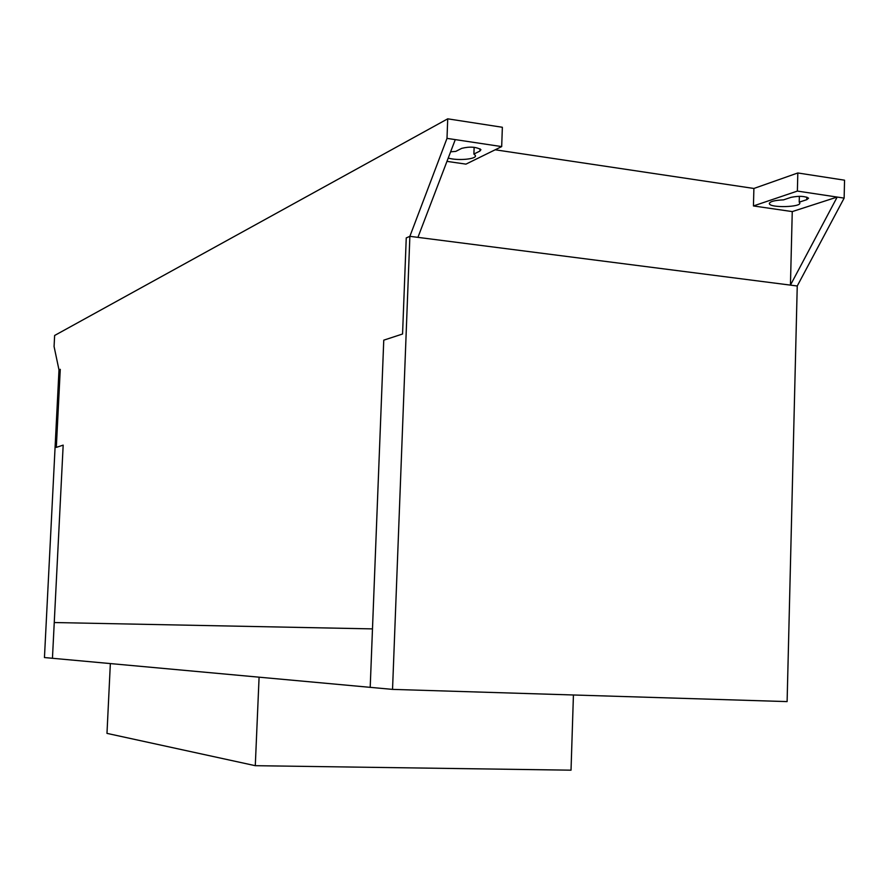 <?xml version="1.0" encoding="UTF-8"?>
<svg xmlns="http://www.w3.org/2000/svg" width="889" height="889" viewBox="0 0 889 889"><rect width="100%" height="100%" fill="white"/><g stroke="black" fill="none" stroke-linecap="round" stroke-linejoin="round"><path stroke-width="1.33" d="M52.451 658.282L54.251 622.533L372.48 628.89L370.202 687.341L44.45 657.549L58.996 369.924L60.263 369.324L56.318 447.378L63.175 445.133L52.451 658.282M259.088 677.185L255.287 765.685L106.98 733.381L110.347 663.583M573.427 694.987L571.027 770.174L255.287 765.685M417.93 237.363L409.873 236.33L392.538 689.386L370.202 687.341L383.759 340.165L402.561 334.008L406.251 237.919L409.873 236.33L406.251 237.919L402.561 334.008L383.759 340.165L372.48 628.89L54.251 622.533L63.175 445.133L56.318 447.378L60.263 369.324L58.996 369.924L54.073 346.532L54.629 335.475L447.723 118.826L447 138.373L409.873 236.33L797.244 285.991L417.93 237.363L455.279 139.617L447 138.373M495.184 149.785L753.894 188.468L797.822 172.966L797.377 191.079L844.139 198.114L797.244 285.991L787.109 701.599L392.538 689.386M450.623 151.819L455.79 151.386L461.713 148.352C469.814 146.396 476.215 146.841 480.927 149.674L479.927 151.063L473.893 154.053L474.137 147.307M473.893 154.053L475.348 155.442C477.337 159.12 457.957 160.976 448.234 158.075M799.211 202.159L799.733 202.825C801.945 207.204 770.196 208.115 769.363 203.725C769.541 201.603 774.275 200.314 783.576 199.847L791.077 197.336C799.1 195.78 804.934 196.058 808.568 198.191L806.779 199.669L799.211 202.159L799.355 196.302M797.377 191.079L753.439 205.948L753.894 188.468M446.967 161.376L465.947 164.132L501.685 146.596L502.363 127.271L447.723 118.826M844.139 198.114L844.55 180.189L797.822 172.966M792.255 211.593L790.443 285.125L837.194 197.058L792.255 211.593L753.439 205.948M501.685 146.596L455.279 139.617M479.927 151.063L480.004 148.796M806.779 199.669L806.845 197.125M769.363 203.725L769.374 203.137"/></g></svg>
